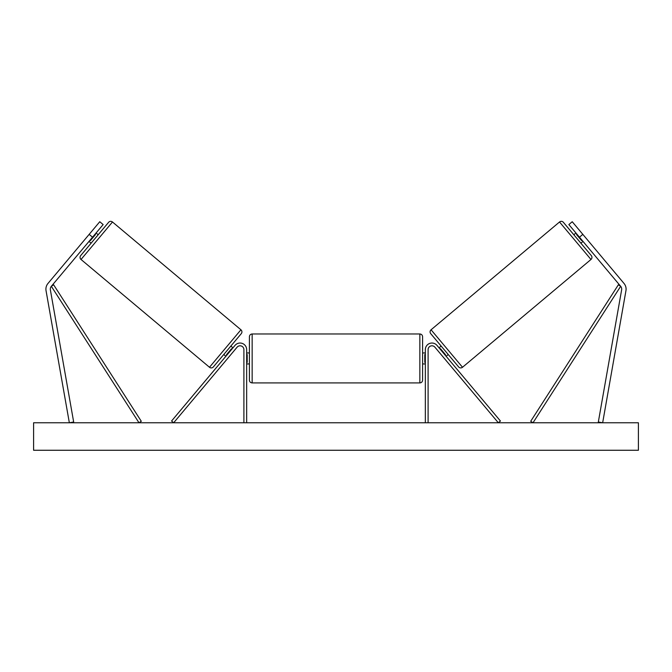 <?xml version="1.0" encoding="UTF-8"?>
<svg xmlns="http://www.w3.org/2000/svg" width="672" height="672" viewBox="0 0 672 672"><rect width="100%" height="100%" fill="white"/><g stroke="black" fill="none" stroke-linecap="round" stroke-linejoin="round"><path stroke-width="1.01" d="M246.658 422.772L246.658 349.65A6.594 6.594 0 0 0 234.998 345.408L171.57 421.008L173.67 422.772L237.107 347.172A3.847 3.847 0 0 1 243.902 349.65L243.902 422.772M45.906 289.128A8.795 8.795 0 0 0 46.04 290.657L69.342 422.772L73.668 422.008L50.375 289.892A4.402 4.402 0 0 1 51.332 286.297L138.986 422.772L141.296 421.285L53.651 284.81L51.332 286.297L92.534 237.199L89.166 234.368L47.964 283.475A8.795 8.795 0 0 0 45.906 289.128M89.166 234.368L99.767 221.735L103.144 224.566L92.534 237.199M624.036 283.475A8.795 8.795 0 0 1 625.96 290.657L602.658 422.772L598.332 422.008L621.625 289.892A4.402 4.402 0 0 0 620.668 286.297L533.014 422.772L530.704 421.285L618.349 284.81L620.668 286.297L579.466 237.199L582.834 234.368L624.036 283.475M582.834 234.368L572.233 221.735L568.856 224.566L579.466 237.199M425.342 422.772L425.342 349.65A6.594 6.594 0 0 1 437.002 345.408L500.43 421.008L498.33 422.772L434.893 347.172A3.847 3.847 0 0 0 428.098 349.65L428.098 422.772M252.151 382.914C250.48 382.754 249.564 381.83 249.404 380.167L249.404 336.731C249.564 335.059 250.48 334.144 252.151 333.976L252.151 382.914L419.849 382.914L419.849 333.976C421.52 334.144 422.436 335.059 422.596 336.731L422.596 380.167L422.596 363.947L425.342 363.947M246.658 362.376L247.204 362.376L247.204 354.522L246.658 354.522M425.342 362.376L424.796 362.376L424.796 354.522L425.342 354.522M112.476 221.987L81.026 259.476A2.747 2.747 0 0 1 80.682 255.604L108.604 222.331A2.747 2.747 0 0 1 112.476 221.987L240.937 329.784A2.747 2.747 0 0 1 241.273 333.656L213.36 366.929A2.747 2.747 0 0 1 209.488 367.265L240.937 329.784M81.026 259.476L209.488 367.265M89.006 241.408L91.106 243.18L98.179 234.755L96.071 232.982M90.014 240.206L90.434 240.559L95.483 234.545L95.063 234.192M223.784 354.505L225.893 356.269M226.901 355.068L226.481 354.715L231.529 348.692L231.949 349.054M230.849 346.08L232.957 347.844M638.4 422.772L33.6 422.772L33.6 450.265L638.4 450.265L638.4 422.772M591.318 255.604L563.396 222.331L591.318 255.604A2.747 2.747 0 0 1 590.974 259.476L462.512 367.265L431.063 329.784A2.747 2.747 0 0 0 430.727 333.656L458.64 366.929A2.747 2.747 0 0 0 462.512 367.265M563.396 222.331A2.747 2.747 0 0 0 559.524 221.987L431.063 329.784M582.994 241.408L580.894 243.18M575.929 232.982L573.821 234.755M448.216 354.505L446.107 356.269M441.151 346.08L439.043 347.844M445.099 355.068L445.519 354.715L440.471 348.692L440.051 349.054M581.986 240.206L581.566 240.559L576.517 234.545L576.937 234.192M559.524 221.987L590.974 259.476M252.151 333.976L419.849 333.976M246.658 352.951L249.404 352.951M422.596 352.951L425.342 352.951M246.658 363.947L249.404 363.947M419.849 382.914C421.52 382.754 422.436 381.83 422.596 380.167"/></g></svg>
